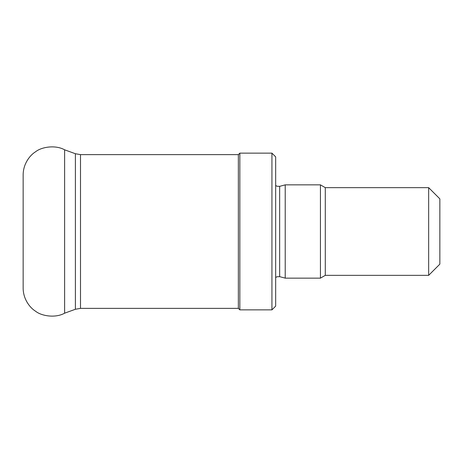 <?xml version="1.0" encoding="UTF-8"?>
<svg xmlns="http://www.w3.org/2000/svg" width="463" height="463" viewBox="0 0 463 463"><rect width="100%" height="100%" fill="white"/><g stroke="black" fill="none" stroke-linecap="round" stroke-linejoin="round"><path stroke-width="0.69" d="M428.657 187.654L428.657 275.346L439.85 264.147L439.85 198.853L428.657 187.654L325.292 187.654L320.442 184.859L285.22 184.859L285.22 278.141L320.442 278.141L320.442 184.859M428.657 275.346L325.292 275.346L325.292 187.654M271.937 309.863L275.664 306.13L275.664 156.87L271.937 153.137L239.846 153.137L239.846 309.863L271.937 309.863L271.937 153.137M239.846 309.863L238.352 308.37L238.352 154.63L239.846 153.137M64.617 231.5L64.617 149.809C55.288 144.612 41.421 147.02 35.599 151.748C29.713 155.342 23.208 164.006 23.15 174.788L23.15 288.212C23.208 298.994 29.713 307.658 35.599 311.252C41.421 315.98 55.288 318.388 64.617 313.191L64.617 231.5M285.22 278.141L279.664 276.654L279.664 186.346L285.22 184.859M238.352 308.37L80.498 308.37L80.498 154.63L238.352 154.63M80.498 308.37L75.394 309.267L75.394 153.733L80.498 154.63M325.292 275.346L320.442 278.141M279.664 186.346L276.984 186.236L275.664 185.484M279.664 276.654L276.984 276.764L275.664 277.516M75.394 153.733L64.617 149.809M75.394 309.267L64.617 313.191"/></g></svg>
